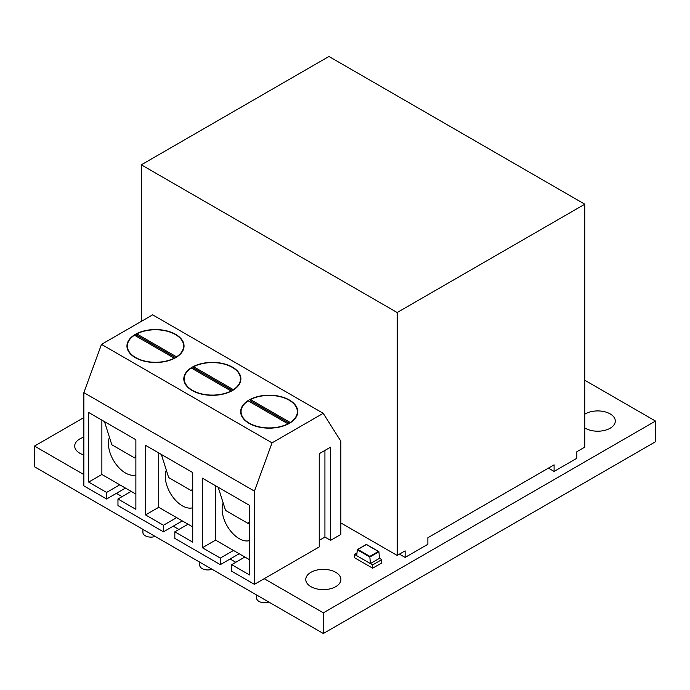 <?xml version="1.0" encoding="UTF-8"?>
<svg xmlns="http://www.w3.org/2000/svg" width="690" height="690" viewBox="0 0 690 690"><rect width="100%" height="100%" fill="white"/><g stroke="black" fill="none" stroke-linecap="round" stroke-linejoin="round"><path stroke-width="1.03" d="M399.45 554.139L405.134 557.417L405.134 550.853L397.173 555.45L340.851 522.934M584.801 204.206L328.94 56.485L141.312 164.815L397.173 312.527L584.801 204.206L584.801 447.12L576.84 451.717L576.84 458.281L554.096 471.417L548.412 468.131M554.096 471.417L554.096 464.853L427.878 537.726L427.878 544.289L405.134 557.417M397.173 312.527L397.173 555.45M141.312 164.815L141.312 321.385M290.214 422.832L290.214 422.487A28.143 16.25 0 0 0 297.356 411.671A28.143 16.25 0 0 0 289.11 400.183A28.143 16.25 0 0 0 250.479 399.545L250.479 400.864A28.143 16.25 0 0 0 249.306 401.502M287.937 423.798L248.202 400.864A28.143 16.25 0 0 0 241.069 411.671A28.143 16.25 0 0 0 249.306 423.168A28.143 16.25 0 0 0 287.937 423.798L287.937 424.109M289.395 400.019A28.549 16.482 0 0 0 258.284 396.448A28.549 16.482 0 0 0 240.663 411.671A28.549 16.482 0 0 0 249.021 423.332A28.549 16.482 0 0 0 280.131 426.903A28.549 16.482 0 0 0 297.752 411.671A28.549 16.482 0 0 0 289.395 400.019M232.539 367.192A28.549 16.482 0 0 0 201.428 363.621A28.549 16.482 0 0 0 183.807 378.845A28.549 16.482 0 0 0 192.165 390.506A28.549 16.482 0 0 0 223.275 394.076A28.549 16.482 0 0 0 240.896 378.845A28.549 16.482 0 0 0 232.539 367.192M223.172 502.932A24.124 13.929 -120 0 0 222.128 509.108A24.124 13.929 -120 0 0 231.659 532.275A24.124 13.929 -120 0 0 249.59 540.572M166.316 470.106A24.124 13.929 -120 0 0 165.272 476.281A24.124 13.929 -120 0 0 174.794 499.448A24.124 13.929 -120 0 0 192.734 507.745M268.893 602.077A8.039 4.64 180 0 1 258.974 601.413A8.039 4.64 180 0 1 256.62 598.135L256.62 594.996M212.028 569.25A8.039 4.64 180 0 1 202.118 568.586A8.039 4.64 180 0 1 199.764 565.308L199.764 562.169M175.674 334.365A28.549 16.482 0 0 0 144.572 330.795A28.549 16.482 0 0 0 126.951 346.018A28.549 16.482 0 0 0 135.309 357.679A28.549 16.482 0 0 0 166.419 361.25A28.549 16.482 0 0 0 184.04 346.018A28.549 16.482 0 0 0 175.674 334.365M109.451 437.279A24.124 13.929 -120 0 0 108.416 443.454A24.124 13.929 -120 0 0 117.938 466.621A24.124 13.929 -120 0 0 135.878 474.918M155.172 536.432A8.039 4.64 180 0 1 145.262 535.759A8.039 4.64 180 0 1 142.908 532.482L142.908 529.342M176.502 357.179L176.502 356.834A28.143 16.25 0 0 0 183.635 346.018A28.143 16.25 0 0 0 175.389 334.529A28.143 16.25 0 0 0 136.767 333.891L136.767 335.211A28.143 16.25 0 0 0 135.594 335.849M174.225 358.153L134.49 335.211A28.143 16.25 0 0 0 127.348 346.018A28.143 16.25 0 0 0 135.594 357.515A28.143 16.25 0 0 0 174.225 358.153L174.225 358.455M233.358 390.005L233.358 389.66A28.143 16.25 0 0 0 240.491 378.845A28.143 16.25 0 0 0 232.254 367.356A28.143 16.25 0 0 0 193.623 366.718L193.623 368.037A28.143 16.25 0 0 0 192.45 368.676M231.081 390.971L191.346 368.037A28.143 16.25 0 0 0 184.204 378.845A28.143 16.25 0 0 0 192.45 390.342A28.143 16.25 0 0 0 231.081 390.971L231.081 391.282M233.358 389.66L193.623 366.718M232.539 390.506L193.623 368.037M176.502 356.834L136.767 333.891M175.674 357.679L136.767 335.211M254.429 584.344L319.246 546.92L319.246 453.692L330.613 447.129L330.613 540.356L340.851 534.448L340.851 441.221L323.222 413.319L272.05 442.859L254.429 491.116L254.429 584.344L231.685 571.216L231.685 564.644L249.59 574.986L249.59 505.399L202.403 478.153L202.403 547.739L220.308 558.081L220.308 564.644L239.189 553.751M220.308 564.644L174.829 538.39L174.829 531.817L192.734 542.159L192.734 472.572L145.547 445.326L145.547 514.913L163.452 525.254L163.452 531.817L182.333 520.924M163.452 531.817L117.964 505.563L117.964 498.999L135.878 509.332L135.878 439.746L88.682 412.499L88.682 482.086L106.596 492.427L106.596 498.999L125.477 488.097M106.596 498.999L83.852 485.864L83.852 392.636L254.429 491.116M319.246 540.356L324.93 537.07L330.613 540.356M215.591 485.769L215.591 540.123L249.59 559.754M158.734 452.942L158.734 507.297L192.734 526.927M101.879 420.115L101.879 474.47L135.878 494.1M323.222 413.319L152.654 314.838L101.482 344.379L83.852 392.636M272.05 442.859L101.482 344.379M106.596 492.427L119.784 484.811M131.16 491.384L117.964 498.999M101.879 474.47L88.682 482.086M104.492 421.625L111.823 444.765L134.567 457.893L135.878 457.142M134.567 457.893L135.878 455.279M163.452 525.254L176.64 517.638M188.016 524.21L174.829 531.817M220.308 558.081L233.505 550.465M244.872 557.028L231.685 564.644M158.734 507.297L145.547 514.913M215.591 540.123L202.403 547.739M161.348 454.451L168.688 477.592L191.423 490.719L192.734 489.969M191.423 490.719L192.734 488.106M218.204 487.278L225.544 510.419L248.288 523.546L249.59 522.796M248.288 523.546L249.59 520.933M324.93 537.07L324.93 450.415M290.214 422.487L250.479 399.545M289.395 423.332L250.479 400.864M335.754 572.312A17.561 10.143 0 0 0 316.615 570.121A17.561 10.143 0 0 0 305.774 579.488A17.561 10.143 0 0 0 310.914 586.655A17.561 10.143 0 0 0 330.062 588.855A17.561 10.143 0 0 0 340.903 579.488A17.561 10.143 0 0 0 335.754 572.312M83.852 437.175A17.561 10.143 0 0 0 74.701 446.076A17.561 10.143 0 0 0 79.85 453.252A17.561 10.143 0 0 0 83.852 454.977M584.801 427.929A17.561 10.143 0 0 0 585.31 428.24A17.561 10.143 0 0 0 604.457 430.431A17.561 10.143 0 0 0 615.299 421.064A17.561 10.143 0 0 0 610.15 413.897A17.561 10.143 0 0 0 584.801 414.198M264.201 578.694L323.334 612.841L655.5 421.064L584.801 380.25M83.852 417.588L34.5 446.076L83.852 474.573M116.377 493.35L122.061 496.627M173.233 526.177L178.917 529.454M230.089 559.004L235.773 562.281M381.751 559.65L381.751 562.937L372.66 568.189L354.462 557.684L354.462 554.398L372.66 564.903L381.751 559.65L379.466 558.331L370.392 563.583L369.857 557.037L357.291 549.783L356.747 555.709L370.392 563.583M34.5 446.076L34.5 466.759L323.334 633.515L655.5 441.747L655.5 421.064M323.334 612.841L323.334 633.515M372.66 568.189L372.66 564.903M354.462 554.398L356.997 552.932M379.466 558.348L378.922 551.759L369.857 557.037M357.291 549.783L357.86 549.456L357.291 549.749M366.364 544.539L357.86 549.456L369.849 556.373L378.362 551.465L366.364 544.539M378.922 551.759L378.362 551.465L378.922 551.759M369.849 557.002L369.849 556.373M357.8 549.456L366.364 544.514M297.356 414.431L297.356 411.671M183.635 348.778L183.635 346.018M240.491 381.605L240.491 378.845M184.204 381.605L184.204 378.845M127.348 348.778L127.348 346.018M241.069 414.431L241.069 411.671M378.758 551.56L366.364 544.401L357.454 549.551"/></g></svg>
